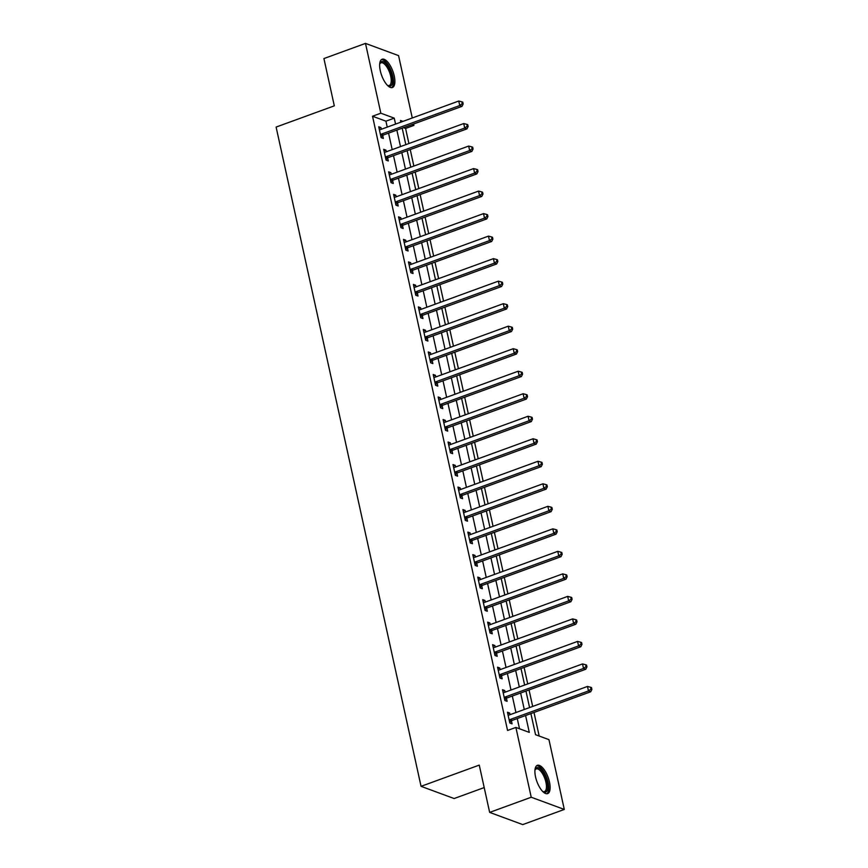 <?xml version="1.0" encoding="UTF-8"?>
<svg xmlns="http://www.w3.org/2000/svg" width="868" height="868" viewBox="0 0 868 868"><rect width="100%" height="100%" fill="white"/><g stroke="black" fill="none" stroke-linecap="round" stroke-linejoin="round"><path stroke-width="1.3" d="M535.545 776.893A15.049 5.978 -110 0 1 537.368 765.337A15.049 5.978 -110 0 1 549.487 782.046A15.049 5.978 -110 0 1 547.675 793.602A15.049 5.978 -110 0 1 535.545 776.893M380.303 70.796A15.049 5.978 -110 0 1 382.115 59.23A15.049 5.978 -110 0 1 394.246 75.95A15.049 5.978 -110 0 1 392.423 87.505A15.049 5.978 -110 0 1 380.303 70.796M484.203 787.58L454.127 798.538L421.056 786.332L276.111 127.064L334.31 105.842L323.916 58.557L365.493 43.4L398.564 55.606L412.278 117.983M413.602 124.005L413.906 125.404L411.844 124.645M408.915 143.535L405.595 128.442L413.906 125.404M539.18 736.031L533.994 712.454M532.67 706.433L529.046 689.93M527.722 683.908L524.098 667.416M522.775 661.394L519.14 644.902M517.816 638.881L514.192 622.389M512.869 616.367L509.245 599.875M507.921 593.853L504.297 577.35M502.973 571.328L499.339 554.836M498.015 548.815L494.391 532.323M493.067 526.301L489.444 509.809M488.12 503.787L484.496 487.295M483.172 481.273L479.537 464.771M478.214 458.749L474.59 442.257M473.266 436.235L469.642 419.743M468.319 413.721L464.695 397.229M463.371 391.208L459.736 374.716M458.412 368.694L454.789 352.191M453.465 346.169L449.841 329.677M448.517 323.656L444.893 307.163M443.559 301.142L439.935 284.65M438.611 278.628L434.987 262.136M433.664 256.114L430.04 239.611M428.716 233.601L425.081 217.098M423.758 211.076L420.134 194.584M418.81 188.562L415.186 172.07M413.862 166.048L410.238 149.556M530.901 713.572L535.545 734.697L548.956 739.644L564.298 809.443L531.227 797.236L515.885 727.438L529.296 732.386L525.585 715.514M531.227 797.236L489.661 812.394L522.731 824.6L564.298 809.443M405.595 128.442L403.522 127.683M387.236 127.119L385.924 121.184L372.524 116.236L507.563 730.465L515.885 727.438M519.52 728.773L517.263 718.552M515.939 712.53L512.315 696.038M510.992 690.017L507.368 673.514M506.044 667.492L502.42 651M501.096 644.978L497.462 628.486M496.138 622.465L492.514 605.972M491.19 599.951L487.566 583.459M486.243 577.437L482.619 560.934M481.295 554.912L477.66 538.42M476.337 532.399L472.713 515.907M471.389 509.885L467.765 493.393M466.441 487.371L462.818 470.879M461.494 464.857L457.859 448.355M456.535 442.333L452.912 425.841M451.588 419.819L447.964 403.327M446.64 397.305L443.016 380.813M441.693 374.792L438.058 358.3M436.734 352.278L433.11 335.775M431.787 329.753L428.163 313.261M426.839 307.239L423.215 290.747M421.881 284.726L418.257 268.234M416.933 262.212L413.309 245.72M411.985 239.698L408.361 223.195M407.038 217.174L403.403 200.682M402.079 194.66L398.455 178.168M397.132 172.146L393.508 155.654M392.184 149.632L388.56 133.14M381.345 129.267L380.976 127.629L378.741 126.804L381.117 137.611L383.352 138.435L382.712 135.506M386.293 151.781L385.934 150.142L383.699 149.318L386.076 160.124L388.311 160.949L387.66 158.019M391.24 174.294L390.882 172.667L388.647 171.831L391.023 182.649L393.258 183.474L392.618 180.544M396.188 196.808L395.83 195.181L393.595 194.356L395.971 205.163L398.206 205.987L397.566 203.058M401.146 219.333L400.777 217.694L398.553 216.87L400.929 227.676L403.153 228.501L402.513 225.571M406.094 241.846L405.736 240.208L403.501 239.384L405.877 250.19L408.112 251.015L407.461 248.085M411.041 264.36L410.683 262.722L408.448 261.897L410.824 272.704L413.059 273.529L412.419 270.599M415.989 286.874L415.631 285.236L413.396 284.411L415.772 295.228L418.007 296.053L417.367 293.124M420.947 309.388L420.589 307.76L418.354 306.936L420.73 317.742L422.966 318.567L422.315 315.637M425.895 331.901L425.537 330.274L423.302 329.449L425.678 340.256L427.913 341.081L427.262 338.151M430.843 354.426L430.485 352.788L428.249 351.963L430.626 362.77L432.861 363.594L432.221 360.665M435.79 376.94L435.432 375.301L433.197 374.477L435.573 385.284L437.808 386.108L437.168 383.179M440.749 399.454L440.391 397.815L438.156 396.991L440.532 407.808L442.767 408.633L442.116 405.703M445.696 421.967L445.338 420.34L443.103 419.515L445.479 430.322L447.714 431.146L447.063 428.217M450.644 444.481L450.286 442.854L448.051 442.029L450.427 452.836L452.662 453.66L452.022 450.731M455.591 467.006L455.233 465.367L452.998 464.543L455.374 475.349L457.61 476.174L456.969 473.244M460.55 489.519L460.192 487.881L457.957 487.056L460.333 497.863L462.568 498.688L461.917 495.758M465.498 512.033L465.139 510.395L462.904 509.57L465.281 520.388L467.516 521.212L466.875 518.272M470.445 534.547L470.087 532.919L467.852 532.095L470.228 542.901L472.463 543.726L471.823 540.797M475.404 557.061L475.035 555.433L472.8 554.609L475.176 565.415L477.411 566.24L476.771 563.31M480.351 579.585L479.993 577.947L477.758 577.122L480.134 587.929L482.369 588.754L481.718 585.824M485.299 602.099L484.941 600.461L482.706 599.636L485.082 610.443L487.317 611.267L486.677 608.338M490.246 624.613L489.888 622.974L487.653 622.15L490.029 632.967L492.264 633.792L491.624 630.852M495.205 647.127L494.836 645.499L492.601 644.674L494.977 655.481L497.212 656.306L496.572 653.376M500.152 669.64L499.794 668.013L497.559 667.188L499.935 677.995L502.171 678.819L501.52 675.89M505.1 692.165L504.742 690.527L502.507 689.702L504.883 700.509L507.118 701.333L506.478 698.404M510.048 714.679L509.69 713.04L507.454 712.216L509.831 723.022L512.066 723.847L511.426 720.917M489.661 812.394L479.255 765.109L421.056 786.332M372.524 116.236L380.835 113.198L365.493 43.4M395.548 124.081L394.246 118.146L380.835 113.198M524.261 709.492L520.637 693M519.314 686.979L515.679 670.487M514.355 664.465L510.731 647.973M509.407 641.951L505.784 625.459M504.46 619.437L500.825 602.935M499.501 596.913L495.878 580.421M494.554 574.399L490.93 557.907M489.606 551.885L485.982 535.393M484.659 529.371L481.024 512.88M479.7 506.858L476.076 490.355M474.753 484.333L471.129 467.841M469.805 461.819L466.181 445.327M464.857 439.306L461.223 422.814M459.899 416.792L456.275 400.3M454.951 394.278L451.327 377.775M450.004 371.754L446.38 355.262M445.056 349.24L441.421 332.748M440.098 326.726L436.474 310.234M435.15 304.212L431.526 287.72M430.202 281.699L426.579 265.196M425.255 259.174L421.62 242.682M420.296 236.66L416.673 220.168M415.349 214.146L411.725 197.654M410.401 191.633L406.777 175.141M405.454 169.119L401.819 152.616M400.495 146.594L396.871 130.102M402.98 121.379L400.495 120.457L400.875 122.138M402.199 128.16L405.823 144.663M407.146 150.685L410.77 167.177M412.094 173.199L415.718 189.691M417.041 195.712L420.676 212.204M422 218.226L425.624 234.718M426.947 240.74L430.571 257.243M431.895 263.264L435.519 279.756M436.843 285.778L440.477 302.27M441.801 308.292L445.425 324.784M446.749 330.806L450.373 347.298M451.696 353.319L455.32 369.822M456.644 375.844L460.279 392.336M461.602 398.358L465.226 414.85M466.55 420.871L470.174 437.363M471.498 443.385L475.121 459.877M476.445 465.899L480.08 482.402M481.404 488.413L485.028 504.916M486.351 510.937L489.975 527.429M491.299 533.451L494.934 549.943M496.257 555.965L499.881 572.457M501.205 578.479L504.829 594.981M506.152 600.992L509.776 617.495M511.1 623.517L514.735 640.009M516.059 646.031L519.682 662.523M521.006 668.544L524.63 685.036M525.954 691.058L529.578 707.561M385.924 121.184L394.246 118.146M379.077 128.323L380.976 127.629M384.025 150.837L385.934 150.142M388.983 173.35L390.882 172.667M393.931 195.875L395.83 195.181M398.879 218.389L400.777 217.694M403.837 240.903L405.736 240.208M408.785 263.416L410.683 262.722M413.732 285.93L415.631 285.236M418.68 308.455L420.589 307.76M423.638 330.968L425.537 330.274M428.586 353.482L430.485 352.788M433.533 375.996L435.432 375.301M438.481 398.51L440.391 397.815M443.439 421.034L445.338 420.34M448.387 443.548L450.286 442.854M453.335 466.062L455.233 465.367M458.282 488.575L460.192 487.881M463.241 511.089L465.139 510.395M468.188 533.614L470.087 532.919M473.136 556.128L475.035 555.433M478.084 578.641L479.993 577.947M483.042 601.155L484.941 600.461M487.99 623.669L489.888 622.974M492.937 646.193L494.836 645.499M497.896 668.707L499.794 668.013M502.843 691.221L504.742 690.527M507.791 713.735L509.69 713.04M381.258 134.16L383.493 134.985L461.982 106.363L459.747 105.538L381.258 134.16A1.931 1.682 -69.7 0 0 380.672 134.518L380.477 134.681M462.286 103.65L463.176 103.976L462.785 102.174L461.884 101.849L462.286 103.65L459.747 105.538L458.76 101.035L380.271 129.657A1.931 1.682 -69.7 0 1 379.62 129.755L379.392 129.733M383.493 134.985A1.931 1.682 -69.7 0 0 382.907 135.343L380.998 137.025M461.982 106.363L463.176 103.976M461.884 101.849L458.76 101.035M386.206 156.674L388.441 157.499L466.941 128.876L464.705 128.052L386.206 156.674A1.931 1.682 -69.7 0 0 385.62 157.032L385.425 157.195M467.234 126.164L468.134 126.489L467.733 124.688L466.843 124.363L467.234 126.164L464.705 128.052L463.707 123.549L385.218 152.171A1.931 1.682 -69.7 0 1 384.567 152.269L384.34 152.247M388.441 157.499A1.931 1.682 -69.7 0 0 387.855 157.857L385.945 159.549M466.941 128.876L468.134 126.489M466.843 124.363L463.707 123.549M391.164 179.188L393.399 180.012L471.888 151.39L469.653 150.565L391.164 179.188A1.931 1.682 -69.7 0 0 390.567 179.546L390.383 179.719M472.181 148.678L473.082 149.003L472.68 147.202L471.791 146.876L472.181 148.678L469.653 150.565L468.666 146.063L390.177 174.685A1.931 1.682 -69.7 0 1 389.526 174.783L389.287 174.772M393.399 180.012A1.931 1.682 -69.7 0 0 392.803 180.37L390.893 182.063M471.888 151.39L473.082 149.003M471.791 146.876L468.666 146.063M396.112 201.702L398.347 202.526L476.836 173.915L474.601 173.09L396.112 201.702A1.931 1.682 -69.7 0 0 395.515 202.06L395.331 202.233M477.14 171.191L478.029 171.528L477.639 169.727L476.738 169.39L477.14 171.191L474.601 173.09L473.613 168.576L395.124 197.199A1.931 1.682 -69.7 0 1 394.473 197.296L394.246 197.286M398.347 202.526A1.931 1.682 -69.7 0 0 397.75 202.884L395.841 204.577M476.836 173.915L478.029 171.528M476.738 169.39L473.613 168.576M401.059 224.215L403.294 225.051L481.783 196.428L479.548 195.604L401.059 224.215A1.931 1.682 -69.7 0 0 400.474 224.573L400.278 224.747M482.087 193.705L482.977 194.041L482.586 192.24L481.697 191.904L482.087 193.705L479.548 195.604L478.561 191.101L400.072 219.713A1.931 1.682 -69.7 0 1 399.421 219.81L399.193 219.799M403.294 225.051A1.931 1.682 -69.7 0 0 402.709 225.398L400.799 227.09M481.783 196.428L482.977 194.041M481.697 191.904L478.561 191.101M379.707 63.939A13.02 5.175 -110 0 1 379.815 63.603A13.02 5.175 -110 0 1 386.64 64.438A13.02 5.175 -110 0 1 392.51 79.834A13.02 5.175 -110 0 1 387.855 85.65A13.02 5.175 -110 0 1 387.551 85.455M387.464 85.368A12.054 4.796 70 0 0 389.244 85.487A12.054 4.796 70 0 0 390.915 77.328A12.054 4.796 70 0 0 385.761 65.436A12.054 4.796 70 0 0 380.976 62.832A12.054 4.796 70 0 0 379.696 64.069M391.555 87.657A14.951 5.946 70 0 0 393.02 77.154A14.951 5.946 70 0 0 386.748 63.049A14.951 5.946 70 0 0 381.356 59.686M534.948 770.046A13.02 5.175 -110 0 1 535.057 769.699A13.02 5.175 -110 0 1 541.068 769.612A13.02 5.175 -110 0 1 547.22 782.187A13.02 5.175 -110 0 1 543.097 791.746A13.02 5.175 -110 0 1 542.793 791.562M542.706 791.464A12.054 4.796 70 0 0 544.486 791.583A12.054 4.796 70 0 0 545.939 782.318A12.054 4.796 70 0 0 536.229 768.929A12.054 4.796 70 0 0 534.938 770.166M546.797 793.753A14.951 5.946 70 0 0 548.12 782.513A14.951 5.946 70 0 0 536.598 765.782M406.018 246.74L408.253 247.564L486.742 218.942L484.507 218.118L406.018 246.74A1.931 1.682 -69.7 0 0 405.421 247.098L405.226 247.261M487.035 216.23L487.935 216.555L487.534 214.754L486.644 214.429L487.035 216.23L484.507 218.118L483.509 213.615L405.02 242.237A1.931 1.682 -69.7 0 1 404.369 242.335L404.141 242.313M408.253 247.564A1.931 1.682 -69.7 0 0 407.656 247.922L405.747 249.604M486.742 218.942L487.935 216.555M486.644 214.429L483.509 213.615M410.965 269.254L413.201 270.078L491.689 241.456L489.454 240.631L410.965 269.254A1.931 1.682 -69.7 0 0 410.369 269.612L410.184 269.774M491.993 238.743L492.883 239.069L492.481 237.268L491.592 236.942L491.993 238.743L489.454 240.631L488.467 236.129L409.978 264.751A1.931 1.682 -69.7 0 1 409.327 264.849L409.088 264.827M413.201 270.078A1.931 1.682 -69.7 0 0 412.604 270.436L410.694 272.129M491.689 241.456L492.883 239.069M491.592 236.942L488.467 236.129M415.913 291.767L418.148 292.592L496.637 263.97L494.402 263.145L415.913 291.767A1.931 1.682 -69.7 0 0 415.316 292.125L415.132 292.288M496.941 261.257L497.831 261.583L497.44 259.782L496.539 259.456L496.941 261.257L494.402 263.145L493.415 258.642L414.926 287.265A1.931 1.682 -69.7 0 1 414.275 287.362L414.047 287.351M418.148 292.592A1.931 1.682 -69.7 0 0 417.551 292.95L415.642 294.643M496.637 263.97L497.831 261.583M496.539 259.456L493.415 258.642M420.861 314.281L423.096 315.106L501.585 286.494L499.35 285.659L420.861 314.281A1.931 1.682 -69.7 0 0 420.275 314.639L420.079 314.813M501.888 283.771L502.778 284.107L502.388 282.306L501.498 281.97L501.888 283.771L499.35 285.659L498.362 281.156L419.873 309.778A1.931 1.682 -69.7 0 1 419.222 309.876L418.994 309.865M423.096 315.106A1.931 1.682 -69.7 0 0 422.51 315.464L420.6 317.156M501.585 286.494L502.778 284.107M501.498 281.97L498.362 281.156M425.819 336.795L428.054 337.63L506.543 309.008L504.308 308.183L425.819 336.795A1.931 1.682 -69.7 0 0 425.222 337.153L425.027 337.326M506.836 306.285L507.737 306.621L507.335 304.82L506.445 304.484L506.836 306.285L504.308 308.183L503.31 303.681L424.821 332.292A1.931 1.682 -69.7 0 1 424.17 332.39L423.942 332.379M428.054 337.63A1.931 1.682 -69.7 0 0 427.457 337.977L425.548 339.67M506.543 309.008L507.737 306.621M506.445 304.484L503.31 303.681M430.767 359.319L433.002 360.144L511.491 331.522L509.256 330.697L430.767 359.319A1.931 1.682 -69.7 0 0 430.17 359.678L429.986 359.84M511.794 328.809L512.684 329.135L512.283 327.334L511.393 327.008L511.794 328.809L509.256 330.697L508.268 326.194L429.779 354.817A1.931 1.682 -69.7 0 1 429.128 354.904L428.89 354.893M433.002 360.144A1.931 1.682 -69.7 0 0 432.405 360.502L430.495 362.184M511.491 331.522L512.684 329.135M511.393 327.008L508.268 326.194M435.714 381.833L437.949 382.658L516.438 354.036L514.203 353.211L435.714 381.833A1.931 1.682 -69.7 0 0 435.128 382.191L434.933 382.354M516.742 351.323L517.632 351.649L517.241 349.847L516.341 349.522L516.742 351.323L514.203 353.211L513.216 348.708L434.727 377.33A1.931 1.682 -69.7 0 1 434.076 377.428L433.848 377.406M437.949 382.658A1.931 1.682 -69.7 0 0 437.353 383.016L435.454 384.708M516.438 354.036L517.632 351.649M516.341 349.522L513.216 348.708M440.662 404.347L442.897 405.172L521.386 376.549L519.151 375.725L440.662 404.347A1.931 1.682 -69.7 0 0 440.076 404.705L439.881 404.868M521.69 373.837L522.579 374.162L522.189 372.361L521.299 372.036L521.69 373.837L519.151 375.725L518.163 371.222L439.675 399.844A1.931 1.682 -69.7 0 1 439.024 399.942L438.796 399.931M442.897 405.172A1.931 1.682 -69.7 0 0 442.311 405.53L440.401 407.222M521.386 376.549L522.579 374.162M521.299 372.036L518.163 371.222M445.62 426.861L447.855 427.685L526.344 399.074L524.109 398.238L445.62 426.861A1.931 1.682 -69.7 0 0 445.024 427.219L444.839 427.392M526.637 396.351L527.538 396.687L527.136 394.886L526.247 394.549L526.637 396.351L524.109 398.238L523.111 393.736L444.622 422.358A1.931 1.682 -69.7 0 1 443.982 422.456L443.743 422.445M447.855 427.685A1.931 1.682 -69.7 0 0 447.259 428.043L445.349 429.736M526.344 399.074L527.538 396.687M526.247 394.549L523.111 393.736M450.568 449.374L452.803 450.199L531.292 421.588L529.057 420.763L450.568 449.374A1.931 1.682 -69.7 0 0 449.971 449.732L449.787 449.906M531.596 418.864L532.485 419.201L532.095 417.399L531.194 417.063L531.596 418.864L529.057 420.763L528.069 416.26L449.581 444.872A1.931 1.682 -69.7 0 1 448.93 444.969L448.702 444.959M452.803 450.199A1.931 1.682 -69.7 0 0 452.206 450.557L450.297 452.25M531.292 421.588L532.485 419.201M531.194 417.063L528.069 416.26M455.516 471.899L457.751 472.724L536.24 444.101L534.004 443.277L455.516 471.899A1.931 1.682 -69.7 0 0 454.93 472.257L454.734 472.42M536.543 441.389L537.433 441.714L537.042 439.913L536.142 439.588L536.543 441.389L534.004 443.277L533.017 438.774L454.528 467.396A1.931 1.682 -69.7 0 1 453.877 467.483L453.649 467.472M457.751 472.724A1.931 1.682 -69.7 0 0 457.165 473.082L455.255 474.763M536.24 444.101L537.433 441.714M536.142 439.588L533.017 438.774M460.463 494.413L462.698 495.237L541.187 466.615L538.952 465.791L460.463 494.413A1.931 1.682 -69.7 0 0 459.877 494.771L459.682 494.934M541.491 463.903L542.391 464.228L541.99 462.427L541.1 462.101L541.491 463.903L538.952 465.791L537.965 461.288L459.476 489.91A1.931 1.682 -69.7 0 1 458.825 490.008L458.597 489.986M462.698 495.237A1.931 1.682 -69.7 0 0 462.112 495.595L460.203 497.288M541.187 466.615L542.391 464.228M541.1 462.101L537.965 461.288M465.422 516.927L467.657 517.751L546.146 489.129L543.91 488.304L465.422 516.927A1.931 1.682 -69.7 0 0 464.825 517.285L464.64 517.447M546.439 486.416L547.339 486.742L546.938 484.941L546.048 484.615L546.439 486.416L543.91 488.304L542.912 483.801L464.423 512.424A1.931 1.682 -69.7 0 1 463.783 512.521L463.545 512.5M467.657 517.751A1.931 1.682 -69.7 0 0 467.06 518.109L465.15 519.802M546.146 489.129L547.339 486.742M546.048 484.615L542.912 483.801M470.369 539.44L472.604 540.265L551.093 511.653L548.858 510.818L470.369 539.44A1.931 1.682 -69.7 0 0 469.772 539.798L469.588 539.972M551.397 508.93L552.287 509.266L551.896 507.465L550.996 507.129L551.397 508.93L548.858 510.818L547.871 506.315L469.382 534.938A1.931 1.682 -69.7 0 1 468.731 535.035L468.503 535.024M472.604 540.265A1.931 1.682 -69.7 0 0 472.008 540.623L470.098 542.316M551.093 511.653L552.287 509.266M550.996 507.129L547.871 506.315M475.317 561.954L477.552 562.779L556.041 534.167L553.806 533.343L475.317 561.954A1.931 1.682 -69.7 0 0 474.731 562.312L474.536 562.486M556.345 531.444L557.234 531.78L556.844 529.979L555.943 529.643L556.345 531.444L553.806 533.343L552.818 528.84L474.329 557.451A1.931 1.682 -69.7 0 1 473.678 557.549L473.451 557.538M477.552 562.779A1.931 1.682 -69.7 0 0 476.966 563.137L475.056 564.829M556.041 534.167L557.234 531.78M555.943 529.643L552.818 528.84M480.264 584.479L482.499 585.303L560.988 556.681L558.764 555.856L480.264 584.479A1.931 1.682 -69.7 0 0 479.678 584.837L479.483 584.999M561.292 553.968L562.193 554.294L561.791 552.493L560.902 552.156L561.292 553.968L558.764 555.856L557.766 551.354L479.277 579.976A1.931 1.682 -69.7 0 1 478.626 580.063L478.398 580.052M482.499 585.303A1.931 1.682 -69.7 0 0 481.914 585.661L480.004 587.343M560.988 556.681L562.193 554.294M560.902 552.156L557.766 551.354M485.223 606.992L487.458 607.817L565.947 579.195L563.712 578.37L485.223 606.992A1.931 1.682 -69.7 0 0 484.626 607.35L484.442 607.513M566.24 576.482L567.14 576.808L566.739 575.007L565.849 574.681L566.24 576.482L563.712 578.37L562.724 573.867L484.225 602.49A1.931 1.682 -69.7 0 1 483.584 602.587L483.346 602.566M487.458 607.817A1.931 1.682 -69.7 0 0 486.861 608.175L484.952 609.868M565.947 579.195L567.14 576.808M565.849 574.681L562.724 573.867M490.17 629.506L492.406 630.331L570.894 601.708L568.659 600.884L490.17 629.506A1.931 1.682 -69.7 0 0 489.574 629.864L489.389 630.027M571.198 598.996L572.088 599.321L571.697 597.52L570.797 597.195L571.198 598.996L568.659 600.884L567.672 596.381L489.183 625.003A1.931 1.682 -69.7 0 1 488.532 625.101L488.304 625.079M492.406 630.331A1.931 1.682 -69.7 0 0 491.809 630.689L489.899 632.381M570.894 601.708L572.088 599.321M570.797 597.195L567.672 596.381M495.118 652.02L497.353 652.845L575.842 624.222L573.607 623.398L495.118 652.02A1.931 1.682 -69.7 0 0 494.532 652.378L494.337 652.552M576.146 621.51L577.036 621.846L576.645 620.045L575.744 619.709L576.146 621.51L573.607 623.398L572.62 618.895L494.131 647.517A1.931 1.682 -69.7 0 1 493.48 647.615L493.252 647.604M497.353 652.845A1.931 1.682 -69.7 0 0 496.767 653.203L494.858 654.895M575.842 624.222L577.036 621.846M575.744 619.709L572.62 618.895M500.076 674.534L502.301 675.358L580.8 646.747L578.565 645.922L500.076 674.534A1.931 1.682 -69.7 0 0 499.48 674.892L499.284 675.065M581.093 644.023L581.994 644.36L581.593 642.559L580.703 642.222L581.093 644.023L578.565 645.922L577.567 641.419L499.078 670.031A1.931 1.682 -69.7 0 1 498.427 670.129L498.199 670.118M502.301 675.358A1.931 1.682 -69.7 0 0 501.715 675.716L499.805 677.409M580.8 646.747L581.994 644.36M580.703 642.222L577.567 641.419M505.024 697.058L507.259 697.883L585.748 669.261L583.513 668.436L505.024 697.058A1.931 1.682 -69.7 0 0 504.427 697.416L504.243 697.579M586.052 666.548L586.942 666.874L586.54 665.072L585.65 664.736L586.052 666.548L583.513 668.436L582.526 663.933L504.037 692.555A1.931 1.682 -69.7 0 1 503.386 692.642L503.147 692.631M507.259 697.883A1.931 1.682 -69.7 0 0 506.662 698.241L504.753 699.923M585.748 669.261L586.942 666.874M585.65 664.736L582.526 663.933M509.972 719.572L512.207 720.397L590.696 691.774L588.461 690.95L509.972 719.572A1.931 1.682 -69.7 0 0 509.375 719.93L509.19 720.093M591 689.062L591.889 689.387L591.499 687.586L590.598 687.261L591 689.062L588.461 690.95L587.473 686.447L508.984 715.069A1.931 1.682 -69.7 0 1 508.333 715.167L508.106 715.145M512.207 720.397A1.931 1.682 -69.7 0 0 511.61 720.755L509.7 722.447M590.696 691.774L591.889 689.387M590.598 687.261L587.473 686.447M380.672 134.518L382.907 135.343M385.62 157.032L387.855 157.857M390.567 179.546L392.803 180.37M395.515 202.06L397.75 202.884M400.474 224.573L402.709 225.398M405.421 247.098L407.656 247.922M410.369 269.612L412.604 270.436M415.316 292.125L417.551 292.95M420.275 314.639L422.51 315.464M425.222 337.153L427.457 337.977M430.17 359.678L432.405 360.502M435.128 382.191L437.353 383.016M440.076 404.705L442.311 405.53M445.024 427.219L447.259 428.043M449.971 449.732L452.206 450.557M454.93 472.257L457.165 473.082M459.877 494.771L462.112 495.595M464.825 517.285L467.06 518.109M469.772 539.798L472.008 540.623M474.731 562.312L476.966 563.137M479.678 584.837L481.914 585.661M484.626 607.35L486.861 608.175M489.574 629.864L491.809 630.689M494.532 652.378L496.767 653.203M499.48 674.892L501.715 675.716M504.427 697.416L506.662 698.241M509.375 719.93L511.61 720.755"/></g></svg>
